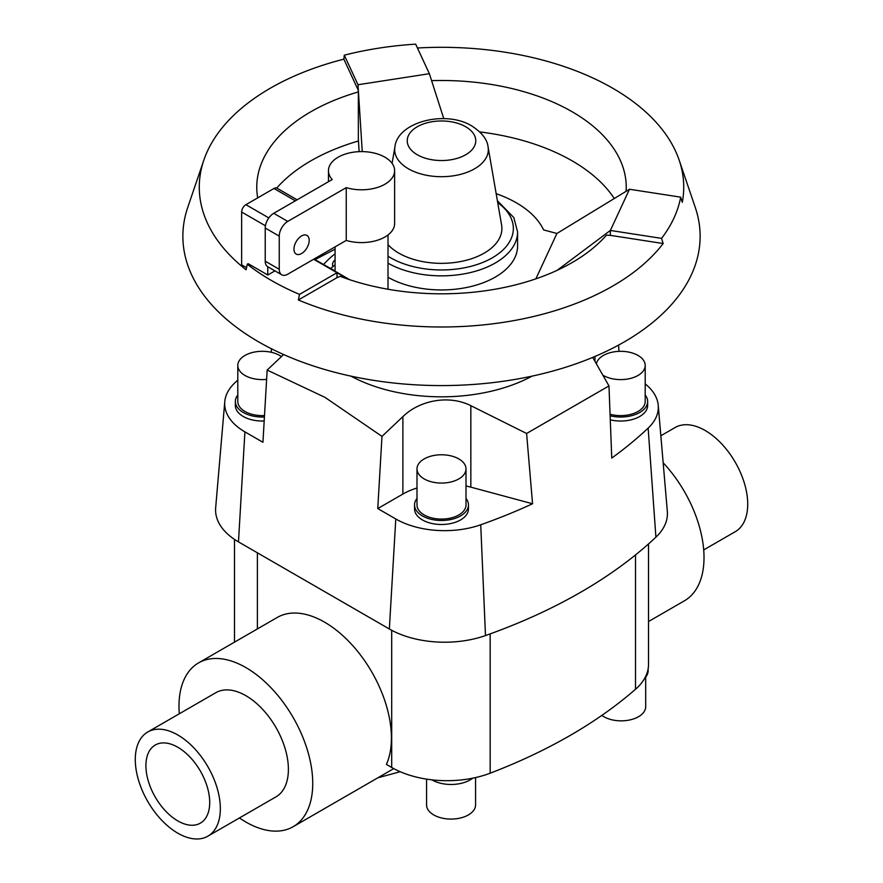 <?xml version="1.0" encoding="UTF-8"?>
<svg xmlns="http://www.w3.org/2000/svg" width="883" height="883" viewBox="0 0 883 883"><rect width="100%" height="100%" fill="white"/><g stroke="black" fill="none" stroke-linecap="round" stroke-linejoin="round"><path stroke-width="1.32" d="M314.966 259.613L335.076 249.205M283.609 354.524L267.163 370.076L262.935 442.273L244.911 431.864A69.084 39.89 180 0 1 224.768 401.688A69.084 39.89 180 0 1 234.856 382.825A506.952 292.681 180 0 1 237.803 380.087M416.997 488.012A60.143 34.724 0 0 0 402.88 494.061L377.758 508.564L381.986 436.379L324.922 397.328L267.163 370.076M532.074 376.125A132.318 76.391 180 0 1 350.926 376.125M333.034 266.545A13.234 7.638 180 0 1 332.527 264.436A13.234 7.638 180 0 1 334.558 260.375A13.234 7.638 180 0 1 335.076 259.922M416.997 468.917L416.997 504.933A24.503 14.15 0 0 0 424.171 514.932A24.503 14.15 0 0 0 450.882 518.001A24.503 14.15 0 0 0 466.003 504.933L466.003 468.917A24.503 14.15 0 0 0 458.829 458.917A24.503 14.15 0 0 0 432.118 455.849A24.503 14.15 0 0 0 416.997 468.917A24.503 14.15 0 0 0 424.171 478.917A24.503 14.15 0 0 0 450.882 481.986A24.503 14.15 0 0 0 466.003 468.917M468.454 504.933L468.454 508.928A26.954 15.563 180 0 1 451.82 523.31A26.954 15.563 180 0 1 422.438 519.932A26.954 15.563 180 0 1 414.546 508.928L414.546 504.933A26.954 15.563 0 0 0 422.438 515.937A26.954 15.563 0 0 0 451.82 519.303A26.954 15.563 0 0 0 468.454 504.933A26.954 15.563 0 0 0 466.003 498.442M281.401 356.6A24.503 14.15 0 0 0 279.635 355.452A24.503 14.15 0 0 0 252.924 352.383A24.503 14.15 0 0 0 237.803 365.463L237.803 401.467A24.503 14.15 0 0 0 244.977 411.478A24.503 14.15 0 0 0 264.492 415.562M237.803 365.463A24.503 14.15 0 0 0 244.977 375.463A24.503 14.15 0 0 0 266.611 379.381M264.183 420.992A26.954 15.563 180 0 1 243.244 416.478A26.954 15.563 180 0 1 235.353 405.474L235.353 401.467A26.954 15.563 0 0 0 243.244 412.471A26.954 15.563 0 0 0 264.414 416.986M610.065 414.215A24.503 14.15 0 0 0 645.197 401.467L645.197 365.463A24.503 14.15 0 0 0 638.023 355.452A24.503 14.15 0 0 0 612.725 352.085A24.503 14.15 0 0 0 596.378 363.719M602.934 375.209A24.503 14.15 0 0 0 603.365 375.463A24.503 14.15 0 0 0 630.076 378.531A24.503 14.15 0 0 0 645.197 365.463M610.12 415.783A26.954 15.563 0 0 0 647.647 401.467L647.647 405.474A26.954 15.563 180 0 1 610.274 419.822M647.647 401.467A26.954 15.563 0 0 0 645.197 394.988M648.519 621.533L684.424 600.804A94.58 54.603 -120 0 0 663.166 462.791M147.748 731.996L215.794 692.714A60.143 34.724 60 0 1 245.86 695.683A60.143 34.724 60 0 1 285.154 748.685A60.143 34.724 60 0 1 275.938 796.885L207.891 836.168A60.143 34.724 -120 0 0 217.108 787.978A60.143 34.724 -120 0 0 177.814 734.976A60.143 34.724 -120 0 0 147.748 731.996A60.143 34.724 -120 0 0 138.521 780.186A60.143 34.724 -120 0 0 177.814 833.188A60.143 34.724 -120 0 0 207.891 836.168M660.848 435.761L675.109 427.527A60.143 34.724 60 0 1 705.186 430.507A60.143 34.724 60 0 1 744.479 483.498A60.143 34.724 60 0 1 735.252 531.698L703.707 549.91M179.293 713.784A94.58 54.603 60 0 1 198.576 662.89L277.251 617.46A94.58 54.603 60 0 1 324.547 622.151A94.58 54.603 60 0 1 386.412 764.413L391.699 767.47A78.19 45.143 0 0 0 490.164 773.188A516.047 297.935 0 0 0 635.517 689.259A78.19 45.143 0 0 0 648.519 664.336L648.519 543.928M198.576 662.89A94.58 54.603 60 0 1 245.86 667.57A94.58 54.603 60 0 1 307.648 750.914A94.58 54.603 60 0 1 293.156 826.709A94.58 54.603 60 0 1 245.86 822.018A94.58 54.603 60 0 1 239.436 817.956M177.814 747.25A45.11 26.049 60 0 1 207.284 787.007A45.11 26.049 60 0 1 200.375 823.144A45.11 26.049 60 0 1 177.814 820.914A45.11 26.049 60 0 1 148.344 781.168A45.11 26.049 60 0 1 155.265 745.02A45.11 26.049 60 0 1 177.814 747.25M475.573 777.57L475.573 804.921A24.503 14.15 180 0 1 460.451 818A24.503 14.15 180 0 1 433.741 814.932A24.503 14.15 180 0 1 426.566 804.921L426.566 779.126M472.725 778.177A26.954 15.563 180 0 1 432.008 779.921A26.954 15.563 180 0 1 431.875 779.844M645.694 677.184L645.694 706.709A24.503 14.15 180 0 1 630.561 719.777A24.503 14.15 180 0 1 603.862 716.709A24.503 14.15 180 0 1 601.853 715.396M359.127 151.655L358.343 139.249L358.343 91.92A184.735 106.655 0 0 0 256.765 187.152A184.735 106.655 0 0 0 257.704 197.858M626.091 191.324A184.735 106.655 0 0 0 626.235 187.152A184.735 106.655 0 0 0 572.129 111.744A184.735 106.655 0 0 0 431.599 80.651M614.281 198.52A184.735 106.655 0 0 0 572.129 160.849A184.735 106.655 0 0 0 479.811 131.931M358.454 140.993A184.735 106.655 0 0 0 276.721 188.046M358.343 91.92L358.001 84.746L429.37 73.708L415.661 44.15A240.584 138.896 0 0 0 344.282 55.188L343.851 59.172A242.229 139.845 0 0 0 203.818 160.187A242.229 139.845 0 0 0 246.103 269.801L247.273 264.216A240.584 138.896 0 0 0 271.379 280.463A240.584 138.896 0 0 0 299.525 294.381L336.997 272.748L313.642 259.26M299.525 294.381L298.355 299.966A242.229 139.845 0 0 0 663.166 243.531L661.566 238.377A240.584 138.896 0 0 0 680.694 197.163L682.294 202.328A242.229 139.845 0 0 0 679.182 160.187A242.229 139.845 0 0 0 612.78 88.267A242.229 139.845 0 0 0 417.449 48.002M203.818 160.187L187.726 207.472A258.631 149.315 0 0 0 258.62 341.853A258.631 149.315 0 0 0 563.155 368.034A258.631 149.315 0 0 0 695.274 207.472L679.182 160.187M680.694 197.163L629.502 189.249L556.908 233.476L543.608 229.9A105.861 61.115 0 0 0 516.356 202.814A105.861 61.115 0 0 0 496.169 193.686M349.701 279.712L335.076 271.224L335.076 246.876M346.246 187.637A33.079 19.095 0 0 0 394.624 170.706A33.079 19.095 0 0 0 384.933 157.196A33.079 19.095 0 0 0 348.884 153.057A33.079 19.095 0 0 0 328.465 170.706A33.079 19.095 0 0 0 332.218 179.536L273.719 213.311A12.031 6.943 120 0 0 265.22 228.035L265.22 261.191A12.031 6.943 120 0 0 267.284 266.412L267.77 266.688A12.031 6.943 -60 0 0 268.189 266.975L281.743 274.801A12.031 6.943 -60 0 1 279.249 269.293L279.249 236.136A12.031 6.943 -60 0 1 287.759 221.412L346.246 187.637L346.246 240.43L287.759 274.205A12.031 6.943 -60 0 1 281.743 274.801M293.962 249.138A10.773 6.225 -60 0 1 298.664 238.289A10.773 6.225 -60 0 1 306.964 235.408A10.773 6.225 -60 0 1 309.193 240.342A10.773 6.225 -60 0 1 304.492 251.18A10.773 6.225 -60 0 1 296.191 254.072A10.773 6.225 -60 0 1 293.962 249.138M388.012 244.657A60.386 34.867 0 0 0 398.807 253.134A60.386 34.867 0 0 0 467.35 259.988A60.386 34.867 0 0 0 501.588 225.01L488.089 146.986C487.317 139.591 481.975 132.638 472.063 126.137C446.081 109.735 397.416 121.711 394.911 146.986A46.821 27.031 0 0 0 408.399 168.785A46.821 27.031 0 0 0 461.544 174.094A46.821 27.031 0 0 0 488.089 146.986M497.383 200.739L513.818 217.571L517.581 231.931L517.581 246.026A76.081 43.929 180 0 1 470.816 286.556A76.081 43.929 180 0 1 388.012 277.262M394.624 170.706L394.624 223.498A33.079 19.095 180 0 1 346.246 240.43M274.933 270.871L267.77 275.01L267.77 266.688M297.107 199.801L276.975 188.178A6.015 3.477 120 0 0 273.962 188.476L245.893 204.679A6.015 3.477 120 0 0 241.644 212.041L241.644 264.834L246.545 267.67M267.77 275.01L248.178 263.697L247.273 264.216M335.076 271.015L313.984 259.061M629.502 189.249L610.374 230.452L610.374 235.364L606.455 235.165A184.735 106.655 0 0 1 340.22 276.357L336.997 277.659L336.997 272.748L348.653 279.359M344.282 55.188L358.001 84.746L362.251 151.611M358.001 89.658L343.851 59.172M443.785 118.686L429.37 73.708M335.076 264.856L330.684 268.476M557.096 270.353L610.374 230.452L661.566 238.377M663.166 243.531L610.374 235.364M556.908 233.476L535.86 278.851M336.997 277.659L298.355 299.966M648.144 668.762L648.144 670.694A26.954 15.563 180 0 1 644.656 678.343M224.768 401.688L215.673 507.736A78.19 45.143 0 0 0 238.476 541.886L389.348 628.994A78.19 45.143 0 0 0 485.484 635.561A516.047 297.935 0 0 0 655.903 537.173A78.19 45.143 0 0 0 667.327 511.356L658.232 405.308A69.084 39.89 180 0 1 648.144 428.123A506.952 292.681 180 0 1 611.753 458.045L608.972 385.926L526.599 433.476L532.559 503.763L470.838 487.151A60.143 34.724 0 0 0 466.003 485.992M237.803 394.988A26.954 15.563 0 0 0 235.353 401.467M416.997 498.442A26.954 15.563 0 0 0 414.546 504.933M335.076 253.774A132.318 76.391 0 0 0 323.608 264.481M381.986 436.379L402.88 416.655L402.88 494.061M402.46 417.052C418.752 400.606 448.663 394.193 471.401 405.948M470.838 487.151L470.838 405.683L526.599 433.476M532.559 503.763A506.952 292.681 180 0 1 480.727 524.778A69.084 39.89 180 0 1 395.783 518.972L377.758 508.564M608.972 385.926L592.714 357.405M645.197 383.895A69.084 39.89 180 0 1 658.232 405.308M618.586 345.087L618.983 351.346M271.28 352.295L271.423 348.752M400.198 771.72L377.88 777.791M417.273 154.746A34.26 19.779 0 0 0 465.727 154.746A34.26 19.779 0 0 0 465.727 126.766A34.26 19.779 0 0 0 417.273 126.766A34.26 19.779 0 0 0 417.273 154.746M517.581 231.931A76.081 43.929 180 0 1 470.816 272.461A76.081 43.929 180 0 1 388.012 263.167M388.012 256.18A71.854 41.49 0 0 0 390.694 257.814A71.854 41.49 0 0 0 489.359 259.425A71.854 41.49 0 0 0 497.714 202.637M265.22 261.191L279.249 269.293M265.22 228.035L279.249 236.136M273.719 213.311L287.759 221.412M265.419 225.772L241.644 212.041M268.829 217.913L245.893 204.679M295.352 200.816L273.962 188.476M391.699 630.296L391.699 767.47M257.383 552.802L257.383 628.939M238.476 541.886L244.911 431.864M389.348 628.994L395.783 518.972M594.943 361.246L594.943 356.467M655.903 537.173L648.144 428.123M485.484 635.561L480.727 524.778M635.517 554.921L635.517 689.259M490.164 633.884L490.164 773.188M393.763 768.618L293.156 826.709M388.012 289.238L388.012 234.955M328.465 170.706L328.465 181.699M394.911 146.986L392.085 163.355M234.481 539.403L234.481 642.162"/></g></svg>
